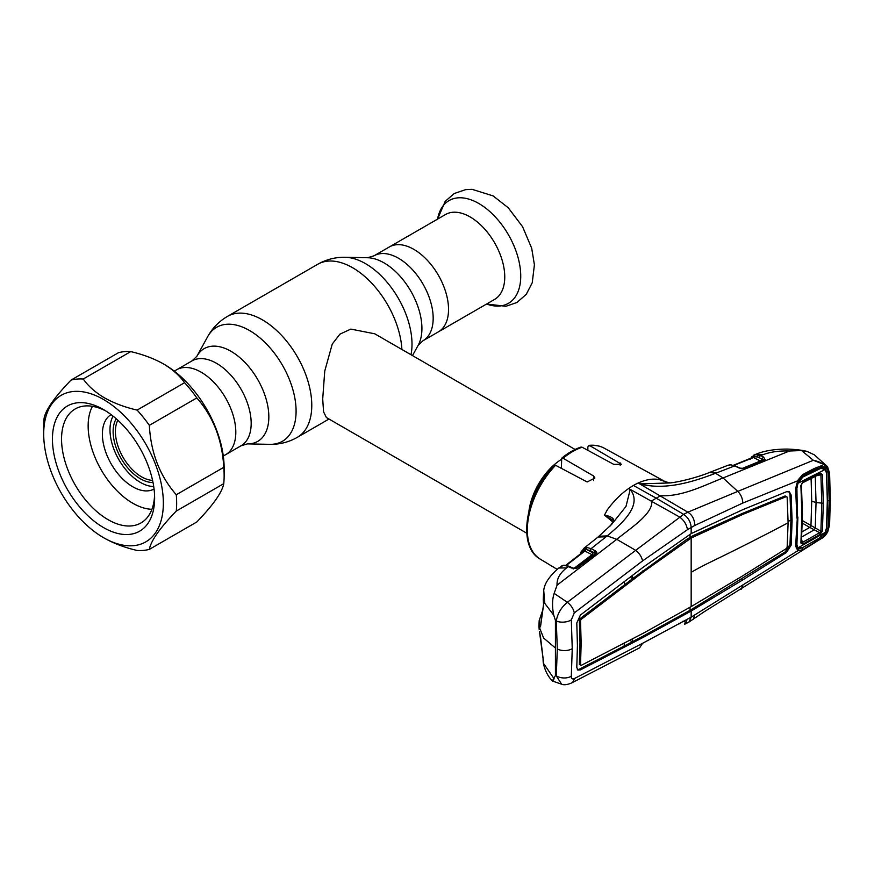 <?xml version="1.0" encoding="UTF-8"?>
<svg xmlns="http://www.w3.org/2000/svg" width="874" height="874" viewBox="0 0 874 874"><rect width="100%" height="100%" fill="white"/><g stroke="black" fill="none" stroke-linecap="round" stroke-linejoin="round"><path stroke-width="1.31" d="M413.872 249.374A49.02 28.307 60 0 1 445.893 292.572A49.02 28.307 60 0 1 438.387 331.858A49.02 28.307 -120 0 0 445.893 292.572A49.02 28.307 -120 0 0 413.872 249.374A49.02 28.307 -120 0 0 389.367 246.949A49.02 28.307 60 0 1 413.872 249.374M174.276 371.133L176.646 369.768A49.02 28.307 -120 0 1 201.151 372.193A49.02 28.307 -120 0 1 233.172 415.39A49.02 28.307 -120 0 1 225.667 454.666A49.02 28.307 -120 0 0 233.172 415.39A49.02 28.307 -120 0 0 201.151 372.193A49.02 28.307 -120 0 0 176.646 369.768L192.007 360.896A49.02 28.307 60 0 1 216.512 363.322A49.02 28.307 60 0 1 248.544 406.519A49.02 28.307 60 0 1 241.027 445.795L247.418 443.883L269.771 444.342C279.571 444.527 288.759 442.189 297.313 437.339L328.995 419.039M575.092 449.465L374.749 333.802L350.835 329.094L339.931 334.141L332.262 344.039L324.746 371.079L322.703 399.057L323.577 411.84L326.395 417.543L526.749 533.206M528.967 510.842A48.343 27.913 -60 0 1 561.261 459.484M116.231 418.766A38.543 22.254 -120 0 0 140.375 478.777A38.543 22.254 -120 0 0 153.016 482.492M117.859 420.219A36.937 21.326 -120 0 0 141.512 476.8A36.937 21.326 -120 0 0 152.568 480.35M494.608 299.4A49.02 28.307 -120 0 0 502.113 260.113A49.02 28.307 -120 0 0 470.092 216.916A49.02 28.307 -120 0 0 445.587 214.491L373.996 255.82A49.02 28.307 60 0 1 398.511 258.245A49.02 28.307 60 0 1 430.532 301.443A49.02 28.307 60 0 1 423.016 340.729L494.608 299.4M612.882 522.018L604.48 515.125L607.19 510.023C613.69 501.152 620.857 493.985 628.668 488.5L679.513 516.971C683.971 520.205 686.614 524.455 687.456 529.688L694.786 525.449L742.791 503.053L798.115 480.624C796.596 483.737 795.952 486.206 796.17 488.009L797.405 517.408L796.17 545.42M599.007 536.265L607.157 535.893L616.771 539.334L635.682 550.347L567.335 602.306L554.149 593.38L557.088 585.143L616.771 539.334C631.378 527.437 653.337 513.595 651.753 500.857L656.221 498.169L633.431 485.463A65.539 37.844 120 0 0 628.668 488.5L630.198 489.516L625.992 506.439L611.549 524.509L598.067 537.018L606.01 536.833L607.157 535.893C623.326 522.433 642.423 504.811 630.241 489.506L630.198 489.516M563.096 458.26L561.698 458.216C568.067 452.94 574.502 449.225 581.013 447.073L582.15 447.248A64.042 36.97 120 0 0 572.623 451.585A64.042 36.97 120 0 0 563.096 458.26L593.599 475.991L594.877 478.034L587.153 481.978L555.558 465.285A64.042 36.97 120 0 0 540.208 559.098L557.131 569.345M540.208 559.098C516.665 546.359 525.591 494.171 554.061 465.394L555.558 465.285M561.698 458.216L561.392 468.366M587.852 450.339L587.852 446.887L589.688 445.587L588.825 445.369C594.528 444.779 599.673 445.718 604.24 448.187A64.042 36.97 120 0 0 589.688 445.587L621.469 464.28L613.745 464.367L582.15 447.248M633.431 485.463A65.539 37.844 -60 0 1 638.195 483.005L687.827 512.175L683.665 514.371L656.221 498.169L660.711 495.689C682.288 496.88 704.772 485.059 723.071 477.969L737.776 491.396L687.827 512.175C692.241 514.895 694.557 519.32 694.786 525.449M716.953 472.779L709.601 472.43L715.587 473.293L723.071 477.969L789.43 451.006C779.357 450.645 770.464 451.891 762.762 454.775L760.609 455.627L763.581 457.124L765.121 459.593L743.938 468.42L739.207 468.071L734.641 465.908L715.587 473.293C695.354 480.853 666.414 490.959 639.986 483.879L670.041 482.929L664.316 481.421M663.541 481.006L659.673 479.717C653.391 478.318 646.225 479.411 638.195 483.005L639.997 483.857M709.601 472.43L709.535 472.452C698.599 477.029 680.07 481.88 670.03 482.929M826.476 528.213L825.821 531.643L827.35 531.949L829.087 525.361L829.808 500.114L829.087 473.97L827.35 468.366C824.532 464.269 819.856 461.581 813.333 460.292L737.798 491.396C740.966 494.586 742.638 498.464 742.791 503.053M571.312 676.203C571.257 678.595 572.241 679.404 574.273 678.617L642.565 643.319L639.593 647.842L571.388 683.075C566.997 684.823 563.741 685.194 561.621 684.178L556.279 675.886A10.739 6.664 4.4 0 0 571.312 676.203L572.251 648.661L571.312 619.906L574.273 612.925L642.565 560.911C641.658 556.771 639.364 553.242 635.682 550.347L683.665 514.371C688.231 517.583 690.744 521.953 691.17 527.47L691.17 533.599L643.493 566.997L580.402 615.067L576.796 622.954L577.43 645.536L576.796 667.31L577.823 670.074L580.402 669.899L579.265 669.211L624.123 646.061L624.364 643.166M642.565 560.911L687.456 529.688M577.332 669.615L579.265 669.211M579.353 664.36L580.511 665.005L581.166 643.264L580.511 620.682L579.353 620.037L580.008 642.619L579.353 664.36L580.511 665.103M580.511 665.005L581.101 665.431L644.116 632.776L691.17 606.6L742.725 575.846L786.381 548.533L787.146 547.353L788.108 522.772L787.146 497.12L786.021 496.443M629.695 640.369L632.306 641.789L632.558 638.861M691.17 533.599L742.78 509.684L786.403 491.767L789.386 491.789L791.134 495.001L792.106 520.653L791.134 545.223L786.403 552.521L742.78 579.899L691.17 611.035L643.493 637.222L642.357 636.534L624.123 646.061M643.493 637.222L580.402 669.899M642.357 636.534L690.034 610.347L785.256 551.833L789.976 544.568L790.937 519.997L789.976 494.345L788.774 491.549M687.816 612.827L686.68 612.15M580.74 619.196L579.506 619.961A1.617 0.896 120 0 0 579.375 620.048L579.954 618.726L624.462 584.914L624.233 581.713M624.462 584.914L632.656 578.632L630.078 577.255M632.415 575.463L632.656 578.632L686.942 539.214L693.082 535.664L741.578 513.77L785.234 495.919M580.511 620.682L581.101 619.415L644.116 571.378L691.17 538.023L742.725 514.447L786.381 496.596M742.725 514.447L741.578 513.77M694.24 536.341L693.082 535.664M691.17 606.6L691.17 538.023L690.034 537.346L690.034 534.254M688.078 539.903L686.942 539.214M644.116 571.378L642.969 570.7M581.101 619.415L579.954 618.726M742.78 579.899L741.633 579.222M694.469 608.981L693.322 608.315M642.565 643.319L691.17 617.153L691.17 611.035L690.034 610.347L690.034 607.255M792.106 520.653L790.937 519.997L788.097 521.516M821.68 538.34C823.69 537.51 825.701 535.336 827.733 531.818L821.68 538.34L704.302 611.68L688.909 622.091L691.17 617.153L797.809 550.729L795.646 546.119L797.35 517.168M795.646 546.119L796.116 545.092L795.646 546.119M796.4 547.375L797.962 548.992L800.879 548.446M826.771 528.267L828.29 528.125L827.252 532.015L821.833 537.98L802.54 549.779L797.809 550.729A1.617 1.355 -67.9 0 0 797.962 548.992M802.54 549.779L802.07 547.79M814.229 542.787L814.306 541.836M741.294 589.131L742.791 585.46M693.224 619.327L694.786 614.881M682.965 621.196L686.451 622.55M688.985 622.048L684.462 624.386L687.456 619.12M543.344 599.87A1.617 1.202 -8.2 0 1 543.267 599.608L543.704 590.136L543.573 604.688L540.591 626.199C540.176 627.434 539.804 627.237 539.455 625.598L539.171 620.606L538.941 626.308L543.65 638.064L555.427 648.016L555.427 675.646L556.279 675.886L557.306 648.989L556.279 621.021A10.739 5.703 -4.1 0 0 571.312 619.906M555.427 648.016L555.427 620.376L556.279 621.021C557.503 613.679 561.184 607.441 567.335 602.306A10.739 5.9 53 0 1 574.273 612.925M796.891 518.085L795.646 488.632L797.809 480.339L802.54 474.658L814.229 468.53L821.833 465.58L827.252 468.398L828.29 471.72L829.175 500.463L828.29 528.125M795.646 488.632L796.116 487.823M802.54 474.658L802.31 476.079L798.115 480.624M814.229 468.53L813.967 470.157L802.277 476.09M821.833 465.58L821.243 467.295L813.934 470.168M821.123 467.328L814.841 469.753M826.312 471.96L825.821 469.119L822.292 467.295M825.821 469.119A1.617 1.147 -31.7 0 0 827.252 468.398L827.35 468.366A1.617 1.158 -34.7 0 0 827.591 466.869L827.591 466.869A1.617 1.158 -34.7 0 0 827.438 466.705L814.426 454.862L806.964 451.377L801.545 450.547L789.43 451.006M827.317 500.638L826.782 472.026L828.29 471.72M826.782 528.267L827.634 500.693L829.175 500.463M821.833 537.98L821.702 537.117M829.087 525.361A1.617 0.994 3.2 0 0 829.601 524.695L830.3 499.436L829.601 473.293L827.591 466.869L826.291 465.372M829.087 473.97A1.617 0.863 -3 0 0 829.601 473.293M801.545 450.547L813.333 460.292L826.28 465.361M596.571 553.176L594.724 552.007M613.624 520.609L604.48 515.125C610.478 516.261 613.581 518.063 613.799 520.478L610.533 525.591M613.461 521.112A1.617 1.125 26.6 0 1 613.548 520.773L613.548 520.773A1.617 1.125 26.6 0 1 613.799 520.478M587.153 547.539L581.461 553.111M581.538 551.232A1.617 1.213 22.6 0 0 581.221 551.625L584.575 547.987L587.273 547.55L591.097 548.664L606.01 536.833M587.273 547.55A1.617 1.245 93.6 0 0 586.716 549.571L592.943 552.761L594.571 552.86L590.147 550.598L585.831 549.364A1.617 1.213 82.2 0 1 586.279 547.583M590.147 550.598A1.617 1.016 117.1 0 1 591.097 548.664L595.533 550.937A1.617 1.016 117.1 0 0 594.571 552.86L595.467 553.286A1.617 1.245 28.3 0 1 595.391 553.646M584.575 547.987A1.617 1.387 69.4 0 0 584.127 549.757A1.617 1.235 26.5 0 1 584.247 550.904L584.247 550.904A1.617 1.235 26.5 0 1 584.193 550.991M583.766 548.413A1.617 1.322 56.7 0 0 583.57 550.347L582.761 552.106M663.563 481.017L667.496 482.765M755.857 454.294L762.762 454.775M739.207 468.071A1.617 0.983 -64.6 0 1 739.863 468.038L735.285 465.875L730.074 464.782A1.617 1.333 -94 0 1 730.489 464.826M735.285 465.875A1.617 0.983 -64.6 0 0 734.641 465.908L730.719 464.837A1.617 1.213 -87.6 0 1 731.112 464.76M729.757 464.848A1.617 1.333 -94 0 1 730.074 464.782L728.009 465.285L730.719 464.837M742.048 468.54L760.358 461.013L753.486 457.539L734.018 465.35M751.968 456.709A1.617 1.289 37 0 0 751.531 457.047L755.18 454.699A1.617 1.049 77.8 0 0 754.59 456.173A1.617 1.016 116.8 0 1 753.486 457.539L752.58 457.768M741.764 468.726L739.863 468.038M743.938 468.42A1.617 0.972 -112.3 0 0 743.293 468.355L741.808 468.54M764.531 459.942A1.617 0.972 -112.5 0 0 763.876 459.877L743.293 468.355M755.18 454.699L758.774 454.884A1.617 1.147 106.8 0 0 757.758 457.026L762.39 459.2L757.758 457.026L753.148 456.556A1.617 1.497 69.1 0 1 754.065 455.004L755.617 454.382L761.899 455.114M763.832 460.052L762.39 459.2A1.617 1.016 116.8 0 1 763.581 457.124M765.121 459.593A1.617 1.256 -130.3 0 0 763.985 459.844M758.774 454.884L760.609 455.627A1.617 1.016 116.8 0 0 759.419 457.692M750.384 459.2L751.531 457.047A1.617 1.289 37 0 0 751.356 458.074M733.57 465.197L753.104 457.266A1.617 1.224 24.2 0 0 753.148 456.556M678.628 623.315L679.513 623.796M555.427 675.646L553.745 678.235C552.029 681.84 552.16 682.004 554.149 678.694M539.498 631.727A1.617 1.3 -10.7 0 1 539.476 631.607L543.573 662.295C543.661 663.737 543.562 663.814 543.267 662.525L543.366 663.18C544.863 670.38 547.878 676.323 552.412 681.032L561.621 684.178M543.366 663.18L553.745 678.235M540.591 637.485A1.617 0.819 174.5 0 1 540.558 637.365L539.476 631.607A1.617 1.3 -10.7 0 1 539.455 631.498M543.573 662.295A1.617 0.754 171.7 0 1 543.541 662.208L540.558 637.365A1.617 0.819 174.5 0 1 540.569 637.255M543.267 662.525A1.617 1.398 -11.1 0 1 543.464 661.629M539.171 620.606L542.514 610.795M555.427 620.376L553.745 615.198C552.029 606.818 552.16 599.553 554.149 593.38M543.704 590.136L544.753 603.344L553.745 615.198M542.066 613.865L540.864 623.228M543.628 604.142A1.617 1.082 9.8 0 0 543.552 604.36L543.267 599.608A1.617 1.202 -8.2 0 1 543.267 599.302M540.591 626.199A1.617 1.027 6.1 0 1 540.569 625.915L543.552 604.36A1.617 1.082 9.8 0 0 543.573 604.688M539.455 625.598A1.617 1.322 -11.1 0 1 540.744 624.298M557.088 585.143C556.618 579.003 559.775 573.257 566.581 567.892L558.792 568.013C549.746 575.89 544.753 583.078 543.846 589.557M595.533 550.937L596.8 552.313L596.068 553.701L576.556 568.373L571.388 567.991L566.396 565.849L563.195 565.445L558.792 568.013M566.581 567.892L568.308 566.549A1.617 0.983 115.1 0 1 569.192 566.374L573.202 568.198L577.19 567.881M596.068 553.701A1.617 0.874 -127.3 0 0 595.303 553.701A1.617 0.874 -127.3 0 0 595.161 553.876M577.321 567.925A1.617 0.874 -127.1 0 0 576.556 567.936A1.617 0.874 -127.1 0 0 576.403 568.133L576.796 567.838M571.388 567.991A1.617 0.983 -64.9 0 1 572.273 567.816M562.474 565.576A1.617 1.06 64.5 0 0 562.211 565.653L563.992 565.205A1.617 1.442 91.9 0 0 563.992 565.205L567.215 565.642A1.617 1.114 105.2 0 0 566.396 565.849M563.992 565.205A1.617 1.442 91.9 0 0 563.195 565.445M560.452 566.713L562.211 565.653A1.617 1.06 64.5 0 0 562.048 565.762M573.18 568.996L591.993 554.684L584.881 551.046L566.057 565.653M584.881 551.046L583.952 551.254L584.881 551.046A1.617 1.016 117.1 0 0 585.831 549.364M593.522 555.056L591.993 554.684A1.617 1.016 117.1 0 0 592.943 552.761M797.7 483.901L797.601 482.688A1.617 0.929 -60 0 1 798.738 480.722A1.617 0.929 -60 0 1 798.77 480.7L799.131 480.908M798.257 480.394L799.481 480.339M811.116 478.515L811.717 501.13L810.974 525.525L820.894 531.163L821.789 503.468L820.894 474.702A1.617 0.863 -3.8 0 0 822.412 474.429L823.319 503.238L822.412 530.988L820.194 534.265A1.617 0.874 -119.8 0 0 819.615 532.703L814.295 529.808L801.108 537.324M823.319 503.238L816.043 502.572L815.256 476.122M802.878 477.007L797.951 483.256L825.067 469.535L820.904 468.3L802.878 477.007L800.704 477.215M816.447 469.119L818.993 468.868M825.067 469.535L826.476 472.943L827.317 501.031L826.476 528.125L825.067 532.495L797.951 547.867L802.878 547.474L818.993 538.329L825.067 532.495M796.181 486.796L796.902 488.358L797.405 515.955M797.896 517.026L796.902 544.568L797.951 547.867M796.334 543.344L796.902 544.568M796.902 488.358L797.951 483.256M820.194 534.265L802.944 544.065L800.901 543.027L801.928 514.873L800.901 485.54L802.944 481.945L820.194 473.227L822.412 474.429M816.392 475.838L820.894 474.702L819.615 474.145A1.617 0.929 -117 0 0 819.823 474.09A1.617 0.929 -117 0 0 820.194 473.227M819.823 474.09L802.572 482.819L801.425 484.862A1.617 0.852 176.5 0 0 801.371 484.677L802.376 482.874A1.617 0.918 -116.7 0 0 802.572 482.819L802.572 482.819A1.617 0.918 -116.7 0 0 802.944 481.945M800.901 543.027A1.617 1.005 3.8 0 0 801.425 542.35L802.441 514.196L801.425 484.862A1.617 0.852 176.5 0 1 800.901 485.54M801.425 542.492L801.425 542.35A1.617 1.005 3.8 0 0 801.371 542.044L802.376 542.492L819.615 532.703L820.894 531.163A1.617 0.994 -175.9 0 0 822.412 530.988M802.944 544.065A1.617 0.863 -119.3 0 0 802.376 542.492L801.611 539.4M809.848 527.47L809.761 527.415A1.617 0.929 120 0 0 810.864 525.46L810.974 525.525A1.617 0.918 120.6 0 1 809.848 527.47L814.295 529.808L815.256 528.104L816.043 502.572L811.717 501.13M814.295 529.808L815.234 528.093M802.037 531.818L809.761 527.415L802.332 523.133M149.345 549.375L196.825 521.964C213.278 504.899 222.247 492.128 223.755 483.65A94.01 54.275 -120 0 0 224.137 475.707L224.137 468.027A84.614 48.846 -120 0 0 164.301 364.403L163.351 363.857C153.857 358.548 142.986 354.462 130.729 351.599A94.01 54.275 -120 0 0 118.482 352.692L71.002 380.114A94.01 54.275 60 0 1 83.249 379.01C88.208 386.089 95.277 392.371 104.476 397.856C113.926 403.143 124.796 407.229 137.098 410.103A94.01 54.275 60 0 1 149.345 425.343C150.809 452.743 159.789 475.882 176.275 494.739A94.01 54.275 60 0 1 176.275 511.072C159.833 528.136 150.852 540.897 149.345 549.375A94.01 54.275 60 0 1 137.098 550.467C124.796 547.594 113.926 543.508 104.476 538.209L103.525 537.663A84.614 48.846 -120 0 0 163.351 503.118A84.614 48.846 -120 0 0 103.525 399.494A84.614 48.846 -120 0 0 43.7 434.039A84.614 48.846 -120 0 0 103.525 537.663M224.137 475.707A94.01 54.275 -120 0 0 223.755 467.328C222.291 439.917 213.322 416.789 196.825 397.921A94.01 54.275 -120 0 0 184.589 382.692C179.596 375.591 172.517 369.309 163.351 363.857M103.525 527.579A72.258 41.712 60 0 1 52.44 439.087A72.258 41.712 60 0 1 103.525 409.589L103.525 409.589A72.258 41.712 60 0 1 154.622 498.082A72.258 41.712 60 0 1 103.525 527.579M154.567 495.35A65.812 37.997 60 0 1 140.987 522.936A65.812 37.997 60 0 1 108.081 519.68A65.812 37.997 60 0 1 65.091 461.691A65.812 37.997 60 0 1 75.186 408.956A65.812 37.997 60 0 1 105.863 410.998M43.7 434.039L43.7 426.359A94.01 54.275 60 0 1 44.082 418.417C45.546 410.004 54.516 397.233 71.002 380.114M176.275 511.072L223.755 483.65M176.275 494.739L223.755 467.328M149.345 425.343L196.825 397.921M137.098 410.103L184.589 382.692M83.249 379.01L130.729 351.599M153.715 486.534A42.979 24.811 60 0 1 140.375 482.393A42.979 24.811 60 0 1 113.074 416.133M154.053 489.025A42.979 24.811 60 0 1 132.782 486.785A42.979 24.811 60 0 1 104.76 449.105A42.979 24.811 60 0 1 111.085 414.593M151.912 509.302A63.125 36.446 60 0 1 132.782 503.227A63.125 36.446 60 0 1 92.458 406.312M192.007 360.896L196.858 356.319A53.554 30.918 60 0 1 230.965 351.282A53.554 30.918 60 0 1 267.881 406.574A53.554 30.918 60 0 1 247.418 443.883M196.858 356.319L207.641 336.73A65.812 37.997 60 0 1 249.56 330.536A65.812 37.997 60 0 1 294.92 398.489A65.812 37.997 60 0 1 269.771 444.342M207.641 336.73C212.382 328.143 218.992 321.359 227.48 316.377A69.833 40.324 60 0 1 262.397 319.84A69.833 40.324 60 0 1 308.019 381.381A69.833 40.324 60 0 1 297.313 437.339M227.48 316.377L317.71 264.287A69.833 40.324 60 0 1 352.626 267.739A69.833 40.324 60 0 1 401.898 349.48M412.495 355.598L418.165 345.296A53.554 30.918 60 0 0 384.057 262.888A53.554 30.918 60 0 0 367.615 257.732L345.252 257.284A65.812 37.997 60 0 1 365.474 263.62A65.812 37.997 60 0 1 410.998 354.735M560.616 467.951A43.7 25.226 -60 0 1 561.261 467.459M486.578 304.032A59.334 34.261 -120 0 0 520.554 271.53A59.334 34.261 -120 0 0 478.788 203.478A59.334 34.261 -120 0 0 437.557 219.123L445.216 201.326L454.262 193.504L465.623 189.636L472.08 189.33L493.144 195.918L508.307 207.826L522.576 226.705L531.698 248.249L534.407 264.811L532.233 282.783L526.224 294.385L516.895 302.502L505.926 306.282L486.578 304.032M620.19 462.903L620.19 465.23M593.599 475.991L593.599 480.547M691.17 572.317A306.632 177.029 180 0 1 710.999 561.829A2283.107 1318.145 -0 0 0 788.108 522.772M786.403 552.521L785.256 551.833M791.134 545.223L789.976 544.568M791.134 495.001L789.976 494.345M571.388 683.075A10.739 7.058 -117.6 0 0 574.273 678.617M572.251 648.661A10.739 6.205 180 0 1 557.306 648.989M829.808 500.114A1.617 0.929 0 0 0 830.3 499.436M580.27 554.04L581.221 551.625A1.617 1.213 22.6 0 0 581.549 552.892M755.529 454.414L756.141 454.174C764.28 450.776 774.67 449.083 787.31 449.083C795.373 449.356 801.928 450.121 806.964 451.377M760.358 461.013A1.617 1.016 116.8 0 0 761.56 458.948M802.387 513.945L801.928 514.873M802.376 520.565L810.864 525.46M367.615 257.732L373.996 255.82M223.296 456.031L241.027 445.795M418.165 345.296L423.016 340.729M317.71 264.287C326.275 259.425 335.452 257.098 345.252 257.284M796.411 547.397L796.17 545.376M827.733 531.818L829.601 524.695M613.734 520.707L610.325 525.875M583.395 548.686L598.067 537.018M604.24 448.187L666.687 482.481M728.173 465.219L710.715 472.004M539.171 629.367L538.941 626.308M543.049 658.701L543.191 662.088M595.303 553.701L576.556 567.936M567.215 565.642L569.192 566.374M565.26 565.686L584.127 551.035M817.212 468.803L820.904 468.3"/></g></svg>
